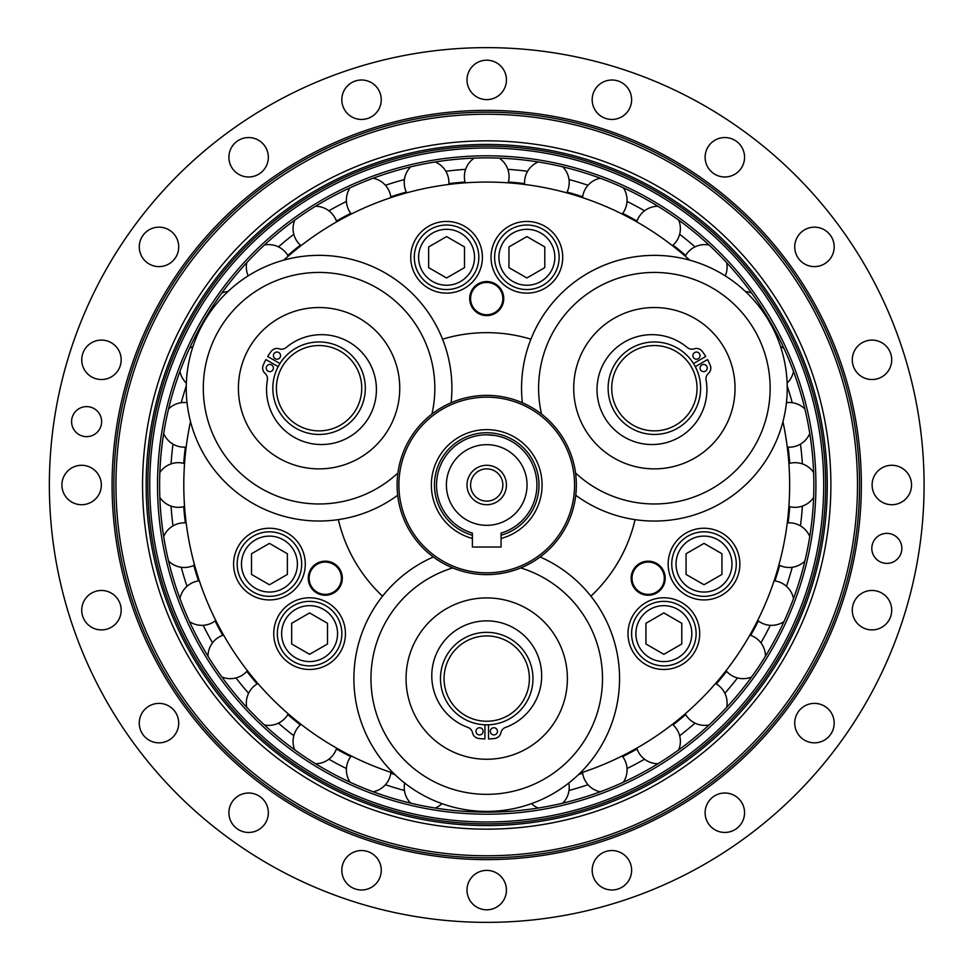 <?xml version="1.0" encoding="UTF-8"?>
<svg xmlns="http://www.w3.org/2000/svg" width="970" height="970" viewBox="0 0 970 970"><rect width="100%" height="100%" fill="white"/><g stroke="black" fill="none" stroke-linecap="round" stroke-linejoin="round"><path stroke-width="1.45" d="M397.688 495.258A132.817 132.817 0 0 1 195.152 340.409A132.817 132.817 0 0 1 451.099 402.768M431.905 414.093A115.769 115.769 0 0 0 352.934 277.505A115.769 115.769 0 0 0 254.188 484.091A115.769 115.769 0 0 0 397.906 472.984M348.109 312.946A80.655 80.655 0 0 1 369.728 450.977A80.655 80.655 0 0 1 239.384 400.695A80.655 80.655 0 0 1 348.109 312.946M522.357 402.768A132.817 132.817 0 0 1 757.74 304.786A132.817 132.817 0 0 1 575.756 495.258M575.537 472.984A115.769 115.769 0 0 0 733.32 472.887A115.769 115.769 0 0 0 603.789 284.077A115.769 115.769 0 0 0 541.539 414.093M705.032 450.977A80.655 80.655 0 0 1 574.689 400.695A80.655 80.655 0 0 1 683.401 312.946A80.655 80.655 0 0 1 705.032 450.977M540.132 556.974A132.817 132.817 0 0 1 507.286 809.804A132.817 132.817 0 0 1 433.323 556.974M452.723 567.923A115.769 115.769 0 0 0 373.923 704.62A115.769 115.769 0 0 0 602.2 686.833A115.769 115.769 0 0 0 520.72 567.923M407.036 691.077A80.655 80.655 0 0 1 515.749 603.328A80.655 80.655 0 0 1 537.38 741.359A80.655 80.655 0 0 1 407.036 691.077M486.722 397.166C498.095 397.651 498.095 397.651 486.722 397.166C475.361 397.651 475.361 397.651 486.722 397.166M486.722 434.815L494.87 435.481M501.066 538.471L501.066 547.019L472.39 547.019L472.39 538.471A55.363 55.363 0 0 1 441.374 453.245A55.363 55.363 0 0 1 532.069 453.245A55.363 55.363 0 0 1 501.066 538.471L501.066 533.1A50.185 50.185 0 0 0 527.571 455.827A50.185 50.185 0 0 0 445.885 455.827A50.185 50.185 0 0 0 472.39 533.1L472.39 535.258A52.259 52.259 0 0 1 444.078 454.797A52.259 52.259 0 0 1 529.365 454.797A52.259 52.259 0 0 1 501.066 535.258M486.722 572.833A87.833 87.833 0 0 0 562.794 441.083A87.833 87.833 0 0 0 410.662 441.083A87.833 87.833 0 0 0 486.722 572.833M486.722 574.628A89.628 89.628 0 0 0 576.35 485A89.628 89.628 0 0 0 486.722 395.372A89.628 89.628 0 0 0 397.106 485A89.628 89.628 0 0 0 486.722 574.628M472.39 535.258L472.39 538.471M486.722 465.285A19.715 19.715 0 0 0 467.007 485A19.715 19.715 0 0 0 486.722 504.715A19.715 19.715 0 0 0 506.437 485A19.715 19.715 0 0 0 486.722 465.285M486.722 444.672A40.328 40.328 0 0 1 521.654 505.164A40.328 40.328 0 0 1 451.802 505.164A40.328 40.328 0 0 1 486.722 444.672M486.722 501.126A16.126 16.126 0 0 1 472.754 476.937A16.126 16.126 0 0 1 500.69 476.937A16.126 16.126 0 0 1 486.722 501.126M278.778 352.522A3.589 3.589 0 0 1 278.778 358.73A3.589 3.589 0 0 1 273.394 355.626A3.589 3.589 0 0 1 278.778 352.522M271.6 364.938A3.589 3.589 0 0 1 271.6 371.146A3.589 3.589 0 0 1 266.229 368.042A3.589 3.589 0 0 1 271.6 364.938M278.16 366.648L265.889 359.579A60.395 60.395 0 0 0 263.173 365.326A7.166 7.166 0 0 0 265.065 373.414A7.166 7.166 0 0 1 267.38 380.034A54.938 54.938 0 0 0 327.848 444.163A54.938 54.938 0 0 0 371.922 367.824A54.938 54.938 0 0 0 286.15 347.527A7.166 7.166 0 0 1 279.263 348.824A7.166 7.166 0 0 0 271.309 351.237A60.395 60.395 0 0 0 267.684 356.475L279.954 363.544M340.409 351.261A42.656 42.656 0 0 1 340.409 425.151A42.656 42.656 0 0 1 276.414 388.206A42.656 42.656 0 0 1 340.409 351.261M342.192 348.157A46.245 46.245 0 0 0 272.825 388.206A46.245 46.245 0 0 0 342.192 428.255A46.245 46.245 0 0 0 342.192 348.157M705.432 371.146A3.589 3.589 0 0 1 700.049 368.042A3.589 3.589 0 0 1 705.432 364.938A3.589 3.589 0 0 1 705.432 371.146M698.254 358.73A3.589 3.589 0 0 1 692.883 355.626A3.589 3.589 0 0 1 698.254 352.522A3.589 3.589 0 0 1 698.254 358.73M693.501 363.544L705.76 356.475A60.395 60.395 0 0 0 702.135 351.237A7.166 7.166 0 0 0 694.193 348.824A7.166 7.166 0 0 1 687.293 347.527A54.938 54.938 0 0 0 601.521 367.824A54.938 54.938 0 0 0 645.596 444.163A54.938 54.938 0 0 0 706.075 380.034A7.166 7.166 0 0 1 708.379 373.414A7.166 7.166 0 0 0 710.27 365.326A60.395 60.395 0 0 0 707.554 359.579L695.296 366.648M675.702 425.151A42.656 42.656 0 0 1 611.718 388.206A42.656 42.656 0 0 1 675.702 351.261A42.656 42.656 0 0 1 675.702 425.151M677.496 428.255A46.245 46.245 0 0 0 677.496 348.157A46.245 46.245 0 0 0 608.129 388.206A46.245 46.245 0 0 0 677.496 428.255M241.494 547.953A32.265 32.265 0 0 0 253.303 592.027A32.265 32.265 0 0 0 297.378 580.218A32.265 32.265 0 0 0 285.568 536.143A32.265 32.265 0 0 0 241.494 547.953M269.442 584.777L251.521 574.434L251.521 553.737L269.442 543.382L287.362 553.737L287.362 574.434L269.442 584.777M554.816 241.154A32.265 32.265 0 0 0 510.741 229.344A32.265 32.265 0 0 0 498.932 273.419A32.265 32.265 0 0 0 543.006 285.228A32.265 32.265 0 0 0 554.816 241.154M508.947 246.938L526.88 236.583L544.8 246.938L544.8 267.635L526.88 277.978L508.947 267.635L508.947 246.938M663.856 665.893A32.265 32.265 0 0 0 696.12 633.628A32.265 32.265 0 0 0 663.856 601.364A32.265 32.265 0 0 0 631.591 633.628A32.265 32.265 0 0 0 663.856 665.893M681.777 623.286L681.777 643.983L663.856 654.326L645.935 643.983L645.935 623.286L663.856 612.931L681.777 623.286M281.652 617.502A32.265 32.265 0 0 0 293.461 661.576A32.265 32.265 0 0 0 337.536 649.767A32.265 32.265 0 0 0 325.726 605.692A32.265 32.265 0 0 0 281.652 617.502M309.588 654.326L291.667 643.983L291.667 623.286L309.588 612.931L327.52 623.286L327.52 643.983L309.588 654.326M474.512 241.154A32.265 32.265 0 0 0 430.437 229.344A32.265 32.265 0 0 0 418.628 273.419A32.265 32.265 0 0 0 462.702 285.228A32.265 32.265 0 0 0 474.512 241.154M428.643 246.938L446.576 236.583L464.497 246.938L464.497 267.635L446.576 277.978L428.643 267.635L428.643 246.938M704.014 596.344A32.265 32.265 0 0 0 736.279 564.079A32.265 32.265 0 0 0 704.014 531.815A32.265 32.265 0 0 0 671.749 564.079A32.265 32.265 0 0 0 704.014 596.344M721.935 553.737L721.935 574.434L704.014 584.777L686.081 574.434L686.081 553.737L704.014 543.382L721.935 553.737M635.095 519.617A152.363 152.363 0 0 1 590.9 596.186M442.526 339.197A152.363 152.363 0 0 1 530.929 339.197M382.556 596.186A152.363 152.363 0 0 1 338.348 519.617M499.417 280.33A35.854 35.854 0 0 1 520.647 221.984A35.854 35.854 0 0 1 560.563 269.551A35.854 35.854 0 0 1 499.417 280.33M657.636 598.32A35.854 35.854 0 0 1 697.539 645.887A35.854 35.854 0 0 1 636.393 656.678A35.854 35.854 0 0 1 657.636 598.32M428.643 288.332A35.854 35.854 0 0 1 428.643 226.24A35.854 35.854 0 0 1 482.417 257.28A35.854 35.854 0 0 1 428.643 288.332M686.081 533.039A35.854 35.854 0 0 1 739.855 564.079A35.854 35.854 0 0 1 686.081 595.131A35.854 35.854 0 0 1 686.081 533.039M303.125 576.35A35.854 35.854 0 0 1 241.979 587.129A35.854 35.854 0 0 1 263.209 528.783A35.854 35.854 0 0 1 303.125 576.35M345.441 633.628A35.854 35.854 0 0 1 291.667 664.68A35.854 35.854 0 0 1 291.667 602.588A35.854 35.854 0 0 1 345.441 633.628M656.678 563.461A17.023 17.023 0 0 1 656.678 592.961A17.023 17.023 0 0 1 631.143 578.205A17.023 17.023 0 0 1 656.678 563.461M333.801 592.961A17.023 17.023 0 0 1 308.254 578.205A17.023 17.023 0 0 1 333.801 563.461A17.023 17.023 0 0 1 333.801 592.961M469.698 298.578A17.023 17.023 0 0 1 495.233 283.834A17.023 17.023 0 0 1 495.233 313.334A17.023 17.023 0 0 1 469.698 298.578M393.541 773.236A302.931 302.931 0 0 1 190.508 421.574M283.689 260.178A302.931 302.931 0 0 1 689.755 260.178M782.935 421.574A302.931 302.931 0 0 1 579.902 773.236M475.967 731.331A3.589 3.589 0 0 1 481.35 728.227A3.589 3.589 0 0 1 481.35 734.435A3.589 3.589 0 0 1 475.967 731.331M490.311 731.331A3.589 3.589 0 0 1 495.682 728.227A3.589 3.589 0 0 1 495.682 734.435A3.589 3.589 0 0 1 490.311 731.331M488.516 724.796L488.516 738.958A60.395 60.395 0 0 0 494.858 738.437A7.166 7.166 0 0 0 500.92 732.75A7.166 7.166 0 0 1 505.503 727.439A54.938 54.938 0 0 0 530.796 643.001A54.938 54.938 0 0 0 442.647 643.001A54.938 54.938 0 0 0 467.952 727.439A7.166 7.166 0 0 1 472.523 732.75A7.166 7.166 0 0 0 478.586 738.437A60.395 60.395 0 0 0 484.927 738.958L484.927 724.796M444.066 678.588A42.656 42.656 0 0 1 508.05 641.643A42.656 42.656 0 0 1 508.05 715.533A42.656 42.656 0 0 1 444.066 678.588M440.477 678.588A46.245 46.245 0 0 0 509.844 718.637A46.245 46.245 0 0 0 509.844 638.539A46.245 46.245 0 0 0 440.477 678.588M149.744 485A336.99 336.99 0 0 0 655.211 776.837A336.99 336.99 0 0 0 655.211 193.163A336.99 336.99 0 0 0 149.744 485M486.722 155.806A329.194 329.194 0 0 1 771.817 649.597A329.194 329.194 0 0 1 201.627 649.597A329.194 329.194 0 0 1 486.722 155.806M508.401 182.02A303.755 303.755 0 0 1 524.576 183.609M567.086 192.06A303.755 303.755 0 0 1 582.643 196.789M622.691 213.376A303.755 303.755 0 0 1 637.035 221.039M673.071 245.119A303.755 303.755 0 0 1 685.644 255.425M788.113 447.146A303.755 303.755 0 0 1 789.713 463.32M789.713 506.679A303.755 303.755 0 0 1 788.113 522.854M779.662 565.364A303.755 303.755 0 0 1 774.945 580.921M758.346 620.97A303.755 303.755 0 0 1 750.695 635.314M726.603 671.349A303.755 303.755 0 0 1 716.296 683.923M685.644 714.575A303.755 303.755 0 0 1 673.071 724.881M637.035 748.961A303.755 303.755 0 0 1 622.691 756.624M582.643 773.211A303.755 303.755 0 0 1 578.557 774.545M394.887 774.545A303.755 303.755 0 0 1 390.801 773.211M350.752 756.624A303.755 303.755 0 0 1 336.42 748.961M300.373 724.881A303.755 303.755 0 0 1 287.811 714.575M257.159 683.923A303.755 303.755 0 0 1 246.841 671.349M222.76 635.314A303.755 303.755 0 0 1 215.097 620.97M198.51 580.921A303.755 303.755 0 0 1 193.794 565.364M185.331 522.854A303.755 303.755 0 0 1 183.742 506.679M183.742 463.32A303.755 303.755 0 0 1 185.331 447.146M287.811 255.425A303.755 303.755 0 0 1 300.373 245.119M336.42 221.039A303.755 303.755 0 0 1 350.752 213.376M390.801 196.789A303.755 303.755 0 0 1 406.357 192.06M448.867 183.609A303.755 303.755 0 0 1 465.054 182.02M800.444 525.873A316.365 316.365 0 0 0 802.396 506.11M786.44 586.292A316.365 316.365 0 0 0 792.211 567.292M760.916 642.819A316.365 316.365 0 0 0 770.289 625.298M724.857 693.283A316.365 316.365 0 0 0 737.467 677.933M679.655 735.733A316.365 316.365 0 0 0 695.005 723.135M627.032 768.555A316.365 316.365 0 0 0 644.553 759.195M569.014 790.477A316.365 316.365 0 0 0 588.026 784.718M385.429 784.718A316.365 316.365 0 0 0 404.441 790.477M328.903 759.195A316.365 316.365 0 0 0 346.423 768.555M278.438 723.135A316.365 316.365 0 0 0 293.801 735.733M235.989 677.933A316.365 316.365 0 0 0 248.587 693.283M203.166 625.298A316.365 316.365 0 0 0 212.527 642.819M181.244 567.292A316.365 316.365 0 0 0 187.004 586.292M171.06 506.11A316.365 316.365 0 0 0 172.999 525.873M172.999 444.127A316.365 316.365 0 0 0 171.06 463.89M186.276 385.914A316.365 316.365 0 0 0 181.244 402.708M293.801 234.267A316.365 316.365 0 0 0 278.438 246.865M346.423 201.445A316.365 316.365 0 0 0 328.903 210.805M404.441 179.523A316.365 316.365 0 0 0 385.429 185.282M465.612 169.338A316.365 316.365 0 0 0 445.848 171.278M527.607 171.278A316.365 316.365 0 0 0 507.831 169.338M588.026 185.282A316.365 316.365 0 0 0 569.014 179.523M644.553 210.805A316.365 316.365 0 0 0 627.032 201.445M695.005 246.865A316.365 316.365 0 0 0 679.655 234.267M792.211 402.708A316.365 316.365 0 0 0 787.179 385.914M802.396 463.89A316.365 316.365 0 0 0 800.444 444.127M807.561 548.814A327.12 327.12 0 0 1 788.949 610.191M486.722 157.88A327.12 327.12 0 0 0 159.601 485A327.12 327.12 0 0 0 486.722 812.12A327.12 327.12 0 0 0 813.854 485A327.12 327.12 0 0 0 486.722 157.88M351.576 900.96A437.361 437.361 0 0 1 194.073 159.977A437.361 437.361 0 0 1 914.528 394.062A437.361 437.361 0 0 1 351.576 900.96M342.786 864.173A19.715 19.715 0 0 1 376.19 857.08A19.715 19.715 0 0 1 365.641 889.563A19.715 19.715 0 0 1 342.786 864.173M467.007 890.096A19.715 19.715 0 0 1 496.579 873.024A19.715 19.715 0 0 1 496.579 907.168A19.715 19.715 0 0 1 467.007 890.096M593.155 876.359A19.715 19.715 0 0 1 616.011 850.981A19.715 19.715 0 0 1 626.559 883.464A19.715 19.715 0 0 1 593.155 876.359M708.888 824.318A19.715 19.715 0 0 1 722.771 793.12A19.715 19.715 0 0 1 742.85 820.753A19.715 19.715 0 0 1 708.888 824.318M802.869 739.067A19.715 19.715 0 0 1 806.434 705.093A19.715 19.715 0 0 1 834.067 725.172A19.715 19.715 0 0 1 802.869 739.067M865.907 628.936A19.715 19.715 0 0 1 858.802 595.531A19.715 19.715 0 0 1 891.284 606.08A19.715 19.715 0 0 1 865.907 628.936M891.818 504.715A19.715 19.715 0 0 1 874.746 475.142A19.715 19.715 0 0 1 908.902 475.142A19.715 19.715 0 0 1 891.818 504.715M878.092 378.567A19.715 19.715 0 0 1 852.715 355.723A19.715 19.715 0 0 1 885.186 345.162A19.715 19.715 0 0 1 878.092 378.567M826.04 262.846A19.715 19.715 0 0 1 794.842 248.95A19.715 19.715 0 0 1 822.475 228.871A19.715 19.715 0 0 1 826.04 262.846M740.789 168.853A19.715 19.715 0 0 1 706.827 165.288A19.715 19.715 0 0 1 726.894 137.655A19.715 19.715 0 0 1 740.789 168.853M630.658 105.827A19.715 19.715 0 0 1 597.253 112.92A19.715 19.715 0 0 1 607.802 80.437A19.715 19.715 0 0 1 630.658 105.827M506.437 79.904A19.715 19.715 0 0 1 476.864 96.976A19.715 19.715 0 0 1 476.864 62.832A19.715 19.715 0 0 1 506.437 79.904M380.288 93.641A19.715 19.715 0 0 1 357.445 119.019A19.715 19.715 0 0 1 346.884 86.536A19.715 19.715 0 0 1 380.288 93.641M264.567 145.682A19.715 19.715 0 0 1 250.672 176.879A19.715 19.715 0 0 1 230.605 149.247A19.715 19.715 0 0 1 264.567 145.682M170.587 230.933A19.715 19.715 0 0 1 167.01 264.907A19.715 19.715 0 0 1 139.389 244.828A19.715 19.715 0 0 1 170.587 230.933M107.549 341.064A19.715 19.715 0 0 1 114.642 374.468A19.715 19.715 0 0 1 82.171 363.92A19.715 19.715 0 0 1 107.549 341.064M81.625 465.285A19.715 19.715 0 0 1 98.698 494.858A19.715 19.715 0 0 1 64.553 494.858A19.715 19.715 0 0 1 81.625 465.285M95.363 591.433A19.715 19.715 0 0 1 120.741 614.277A19.715 19.715 0 0 1 88.258 624.838A19.715 19.715 0 0 1 95.363 591.433M147.404 707.154A19.715 19.715 0 0 1 178.601 721.049A19.715 19.715 0 0 1 150.968 741.128A19.715 19.715 0 0 1 147.404 707.154M232.667 801.147A19.715 19.715 0 0 1 266.629 804.712A19.715 19.715 0 0 1 246.55 832.345A19.715 19.715 0 0 1 232.667 801.147M872.551 543.733A15.011 15.011 0 0 1 897.99 538.326A15.011 15.011 0 0 1 889.963 563.061A15.011 15.011 0 0 1 872.551 543.733M100.892 426.266A15.011 15.011 0 0 1 75.454 431.674A15.011 15.011 0 0 1 83.493 406.939A15.011 15.011 0 0 1 100.892 426.266M810.629 590.245A340.567 340.567 0 0 1 233.637 712.889A340.567 340.567 0 0 1 415.912 151.878A340.567 340.567 0 0 1 810.629 590.245M814.036 591.348A344.156 344.156 0 0 0 415.172 148.361A344.156 344.156 0 0 0 230.969 715.29A344.156 344.156 0 0 0 814.036 591.348M839.341 599.569A370.758 370.758 0 0 1 211.193 733.09A370.758 370.758 0 0 1 409.643 122.341A370.758 370.758 0 0 1 839.341 599.569M841.305 600.212A372.832 372.832 0 0 0 409.207 120.316A372.832 372.832 0 0 0 209.653 734.472A372.832 372.832 0 0 0 841.305 600.212M640.103 592.185A16.126 16.126 0 0 0 664.304 578.205A16.126 16.126 0 0 0 640.103 564.237A16.126 16.126 0 0 0 640.103 592.185M317.214 564.237A16.126 16.126 0 0 0 317.214 592.185A16.126 16.126 0 0 0 341.416 578.205A16.126 16.126 0 0 0 317.214 564.237M502.86 298.578A16.126 16.126 0 0 0 478.659 284.61A16.126 16.126 0 0 0 478.659 312.558A16.126 16.126 0 0 0 502.86 298.578M245.228 550.099A27.96 27.96 0 0 1 293.655 550.099A27.96 27.96 0 0 1 269.442 592.052A27.96 27.96 0 0 1 245.228 550.099M551.093 243.3A27.96 27.96 0 0 1 526.88 285.241A27.96 27.96 0 0 1 502.666 243.3A27.96 27.96 0 0 1 551.093 243.3M663.856 661.588A27.96 27.96 0 0 1 639.642 619.648A27.96 27.96 0 0 1 688.069 619.648A27.96 27.96 0 0 1 663.856 661.588M285.374 619.648A27.96 27.96 0 0 1 333.813 619.648A27.96 27.96 0 0 1 309.588 661.588A27.96 27.96 0 0 1 285.374 619.648M470.789 243.3A27.96 27.96 0 0 1 446.576 285.241A27.96 27.96 0 0 1 422.35 243.3A27.96 27.96 0 0 1 470.789 243.3M704.014 592.052A27.96 27.96 0 0 1 679.788 550.099A27.96 27.96 0 0 1 728.227 550.099A27.96 27.96 0 0 1 704.014 592.052M486.722 146.118A338.882 338.882 0 0 1 825.615 485A338.882 338.882 0 0 1 486.722 823.882A338.882 338.882 0 0 1 147.84 485A338.882 338.882 0 0 1 486.722 146.118M130.429 369.23A374.626 374.626 0 0 0 564.613 851.442A374.626 374.626 0 0 0 765.124 234.328A374.626 374.626 0 0 0 130.429 369.23M404.672 783.032A22.334 22.334 0 0 0 410.698 803.172M435.203 808.046A22.334 22.334 0 0 0 441.956 803.633M373.171 791.787A22.334 22.334 0 0 0 390.91 772.375M351.273 755.957A22.334 22.334 0 0 0 350.085 782.22M315.505 763.742A22.334 22.334 0 0 0 336.687 748.161M301.015 724.323A22.334 22.334 0 0 0 294.734 749.859M264.41 724.978A22.334 22.334 0 0 0 288.236 713.835M257.887 683.498A22.334 22.334 0 0 0 246.744 707.312M223.561 635.035A22.334 22.334 0 0 0 207.992 656.217M221.863 676.999A22.334 22.334 0 0 0 247.398 670.719M199.347 580.812A22.334 22.334 0 0 0 179.935 598.551M189.502 621.637A22.334 22.334 0 0 0 215.764 620.461M168.55 561.024A22.334 22.334 0 0 0 194.546 564.989M186.179 522.903A22.334 22.334 0 0 0 163.675 536.519M159.832 497.489A22.334 22.334 0 0 0 184.555 506.449M184.555 463.551A22.334 22.334 0 0 0 159.832 472.511M187.04 402.671A22.334 22.334 0 0 0 168.55 408.976M163.675 433.481A22.334 22.334 0 0 0 186.179 447.097M192.969 346.484A22.334 22.334 0 0 0 189.502 348.363M179.935 371.449A22.334 22.334 0 0 0 186.349 383.089M228.071 291.461A22.334 22.334 0 0 0 221.863 293.001M207.992 313.783A22.334 22.334 0 0 0 208.041 315.298M288.236 256.165A22.334 22.334 0 0 0 264.41 245.022M246.744 262.688A22.334 22.334 0 0 0 248.199 275.88M336.687 221.839A22.334 22.334 0 0 0 315.505 206.258M294.734 220.141A22.334 22.334 0 0 0 301.015 245.677M390.91 197.625A22.334 22.334 0 0 0 373.171 178.213M350.085 187.78A22.334 22.334 0 0 0 351.273 214.043M410.698 166.828A22.334 22.334 0 0 0 406.733 192.824M448.819 184.458A22.334 22.334 0 0 0 435.203 161.954M474.233 158.11A22.334 22.334 0 0 0 465.273 182.833M508.183 182.833A22.334 22.334 0 0 0 499.211 158.11M566.722 192.824A22.334 22.334 0 0 0 562.745 166.828M538.241 161.954A22.334 22.334 0 0 0 524.637 184.458M600.272 178.213A22.334 22.334 0 0 0 582.534 197.625M622.182 214.043A22.334 22.334 0 0 0 623.358 187.78M657.951 206.258A22.334 22.334 0 0 0 636.756 221.839M672.44 245.677A22.334 22.334 0 0 0 678.721 220.141M709.034 245.022A22.334 22.334 0 0 0 685.22 256.165M725.245 275.88A22.334 22.334 0 0 0 726.7 262.688M765.403 315.298A22.334 22.334 0 0 0 765.463 313.783M751.58 293.001A22.334 22.334 0 0 0 745.372 291.461M787.094 383.089A22.334 22.334 0 0 0 793.509 371.449M783.954 348.363A22.334 22.334 0 0 0 780.474 346.484M787.276 447.097A22.334 22.334 0 0 0 809.768 433.481M804.894 408.976A22.334 22.334 0 0 0 786.403 402.671M813.612 472.511A22.334 22.334 0 0 0 788.889 463.551M788.889 506.449A22.334 22.334 0 0 0 813.612 497.489M778.898 564.989A22.334 22.334 0 0 0 804.894 561.024M809.768 536.519A22.334 22.334 0 0 0 787.276 522.903M793.509 598.551A22.334 22.334 0 0 0 774.096 580.812M757.679 620.461A22.334 22.334 0 0 0 783.954 621.637M765.463 656.217A22.334 22.334 0 0 0 749.883 635.035M726.045 670.719A22.334 22.334 0 0 0 751.58 676.999M726.7 707.312A22.334 22.334 0 0 0 715.557 683.498M685.22 713.835A22.334 22.334 0 0 0 709.034 724.978M636.756 748.161A22.334 22.334 0 0 0 657.951 763.742M678.721 749.859A22.334 22.334 0 0 0 672.44 724.323M582.534 772.375A22.334 22.334 0 0 0 600.272 791.787M623.358 782.22A22.334 22.334 0 0 0 622.182 755.957M562.745 803.172A22.334 22.334 0 0 0 568.784 783.032M531.499 803.633A22.334 22.334 0 0 0 538.241 808.046M472.572 810.653A22.334 22.334 0 0 0 474.233 811.89M499.211 811.89A22.334 22.334 0 0 0 500.872 810.653"/></g></svg>
